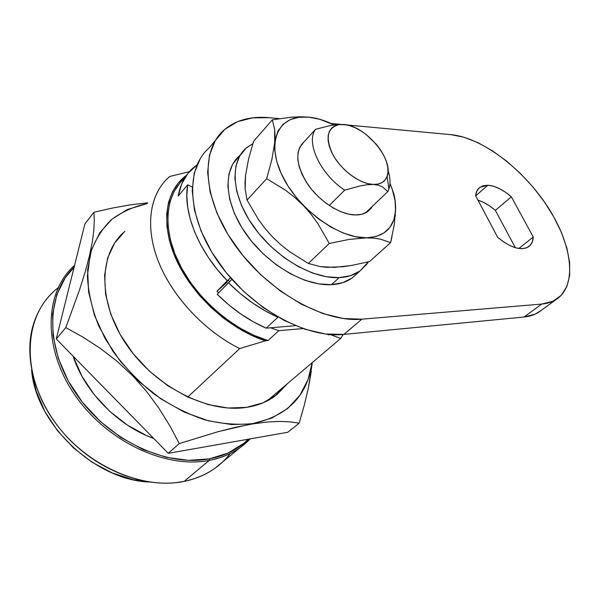 <?xml version="1.0" encoding="UTF-8"?>
<svg xmlns="http://www.w3.org/2000/svg" width="600" height="600" viewBox="0 0 600 600"><rect width="100%" height="100%" fill="white"/><g stroke="black" fill="none" stroke-linecap="round" stroke-linejoin="round"><path stroke-width="0.9" d="M230.212 453.495C219.263 467.812 203.903 477.105 184.148 481.388C195.705 479.01 205.875 474.713 214.65 468.495L239.903 447.75C231.127 453.938 220.913 458.153 209.243 460.41L184.148 481.388L209.243 460.41C226.058 457.058 239.7 449.888 250.178 438.893L239.903 447.75M209.43 458.857L209.243 460.41L209.43 458.857L228.09 453.037L243.78 443.347L248.415 439.2C238.215 449.197 225.218 455.752 209.43 458.857C166.755 467.37 108.218 440.4 76.53 394.305C44.61 348.308 45.892 293.933 74.123 267.18L65.258 277.778L56.828 294.63L52.635 314.197L53.07 335.73L58.282 358.282L68.175 380.812L82.365 402.202L100.2 421.38L120.788 437.408L143.093 449.535L166.012 457.252L188.453 460.35L209.43 458.857M330.42 334.605L328.05 334.83L328.612 334.35L328.05 334.83L328.695 334.358L328.05 334.83L330.42 334.605L340.695 338.483L267.045 400.957L340.695 338.483L343.237 334.462L340.695 338.483L330.54 334.507M197.1 164.745L187.808 173.58L181.755 183.84L178.185 196.05C180.337 184.267 185.317 174.892 193.125 167.91L197.1 164.745M227.317 281.993L216.93 291.315L218.52 292.935L216.93 291.315L227.265 280.74C198.202 251.145 182.722 212.025 187.68 184.792L178.185 196.05L187.68 184.792L186.817 195.525L187.68 207.097L190.275 219.285L194.595 231.862L200.58 244.56L208.125 257.123L217.08 269.265L227.265 280.74L230.542 277.8L216.93 291.315L227.317 281.993M270.548 327.788L278.835 330.69L302.978 328.567L278.835 330.69L270.548 327.788M183.795 179.078C164.977 195.772 162.157 229.748 179.708 264.54C197.205 299.295 233.558 330.322 268.013 340.56L278.835 330.69L268.013 340.56L253.763 335.25L239.52 327.877L225.675 318.623L212.61 307.702L200.692 295.418L190.267 282.112L181.597 268.147L174.915 253.913L170.37 239.798L168.038 226.178L167.925 213.397L169.988 201.75L174.09 191.49L180.09 182.828M239.708 348.57C204.712 331.237 172.538 296.925 158.602 262.013C144.705 227.062 149.565 194.752 168.285 177.75L169.755 176.46C150.15 192.93 144.442 225.278 158.078 260.67C171.735 296.017 204.248 331.013 239.708 348.57L265.373 340.815L268.013 340.56L265.373 340.815C229.657 329.257 192.765 295.987 176.422 260.048C160.012 224.07 165.435 190.305 186.585 175.222L178.14 183.135L172.433 191.91L168.57 202.192L166.703 213.803L166.928 226.493L169.305 239.978L173.812 253.935L180.398 268.005L188.895 281.835L199.11 295.043L210.78 307.29L223.59 318.24L237.202 327.615L251.257 335.197L265.373 340.815L239.708 348.57L187.725 397.065L239.708 348.57M73.102 356.153C84.532 391.74 117.802 425.64 153.757 438.51L146.46 435.54L127.267 425.01L109.567 411.173L94.215 394.665L81.96 376.267L73.102 356.153M74.58 265.335C44.805 291.502 42.12 346.65 74.093 393.877C105.817 441.21 165.712 469.178 209.243 460.41C166.14 469.065 106.942 441.803 74.992 395.19C42.81 348.675 44.295 293.76 72.945 266.865L74.58 265.335M52.418 292.733C23.835 319.83 21.72 373.957 52.762 419.205C83.573 464.543 141.435 490.5 184.148 481.388L175.725 482.67C140.175 486.548 96.427 468.832 66.48 436.403C36.555 403.965 23.797 360.465 32.505 327.502C37.065 310.845 45.608 297.585 58.133 287.722M31.575 369.577C35.453 423.915 94.965 480.27 149.295 482.01L133.178 479.685L112.29 472.965L92.078 462.248L73.523 447.96L57.532 430.763L44.888 411.487L36.157 391.072L31.68 370.5M189.368 171.69L169.755 176.46L189.368 171.69M387.803 191.64L365.377 212.962L387.803 191.64L388.905 189.09C390.638 183.803 390.338 177.547 388.02 170.347C390.75 178.882 390.675 185.985 387.803 191.64L382.507 186.855L387.803 191.64M346.132 124.8L337.612 124.507L330.555 125.483L315.638 129.262L301.028 145.14L315.638 129.262C305.392 141.968 320.407 174.39 344.692 190.17C320.407 174.39 305.392 141.968 315.638 129.262L330.555 125.483L337.612 124.507L343.935 124.5L349.298 125.535L354.952 127.635L360.705 130.718L366.345 134.655L376.5 144.517L380.655 150.09L383.985 155.828L386.377 161.52L387.728 166.98L387.975 171.99L387.097 176.363L385.118 179.933L382.087 182.535L378.112 184.072L373.327 184.455L378.525 185.212L382.507 186.855L378.525 185.212L367.92 183.653L362.085 181.688L356.077 178.62L350.13 174.57L344.483 169.703L339.39 164.205L335.055 158.317L331.65 152.288L329.317 146.347L328.132 140.76L328.147 135.735L329.332 131.468L331.627 128.123L334.92 125.797L339.082 124.583L343.935 124.5C365.535 125.595 394.072 159.667 387.135 176.265C385.05 181.845 380.452 184.575 373.327 184.455C360.263 184.072 341.678 170.618 333.105 155.1C324.952 137.812 327.053 127.627 339.397 124.538L346.23 124.815M329.257 205.5L344.692 190.17L359.88 185.977L366.998 184.748L373.327 184.455L366.998 184.748L359.88 185.977L344.692 190.17L329.257 205.5M192.27 187.065L187.68 184.792L192.27 187.065M287.4 383.692L274.597 396.39C266.7 402.03 257.34 405.69 246.517 407.37L262.965 402.84L276.735 394.785L287.4 383.692M311.34 371.212L308.4 387.847L304.267 405.225L299.168 423.18L290.438 421.897L279.983 421.41L267.608 421.98L252.952 423.855L236.347 427.118L218.28 431.632L179.265 443.558L169.875 425.873L158.993 408.3L146.475 391.327L132.292 375.39L116.52 360.803L100.012 348.142L83.047 337.178L65.805 327.608L79.688 289.41L85.207 271.845L89.453 255.9L92.332 241.845L93.863 230.138L94.297 220.41L93.9 212.272L84.87 223.987L56.258 338.947L65.805 327.608L56.258 338.947L168.255 453.315L179.265 443.558L168.255 453.315L287.745 432.278L299.168 423.18L287.745 432.278L168.255 453.315L56.258 338.947L84.87 223.987L93.9 212.272L112.515 208.035L130.815 204.765L147.773 202.822L130.815 204.765L112.515 208.035L93.9 212.272L94.297 220.41L93.863 230.138L92.332 241.845L89.453 255.9L85.207 271.845L79.688 289.41L65.805 327.608L83.047 337.178L100.012 348.142L116.52 360.803L132.292 375.39L146.475 391.327L158.993 408.3L169.875 425.873L179.265 443.558L218.28 431.632L252.99 423.562C237.81 425.197 221.655 423.923 204.532 419.737C187.215 413.85 170.37 405.263 153.99 393.975C138.322 381.345 124.567 367.005 112.74 350.962L98.715 325.905C91.935 308.722 88.162 292.05 87.398 275.888L90.33 253.627C94.935 240.233 101.933 228.93 111.315 219.735C121.8 211.905 133.755 206.513 147.165 203.572L127.312 209.542L111.975 219.173L99.817 232.68L91.508 249.712L87.63 269.722L88.582 291.923L94.5 315.368L105.285 338.947L120.488 361.493L139.41 381.855L161.108 399.022L184.455 412.185L208.298 420.787L231.487 424.567L252.952 423.855L267.608 421.98L279.983 421.41L290.438 421.897L299.168 423.18L304.267 405.225L308.4 387.847L312.353 362.52M312.135 362.707C307.395 395.67 287.685 415.957 252.99 423.562L271.965 418.028L287.737 408.428L299.858 395.355L308.07 379.485L312.135 362.707M124.882 231.27L114.608 243.105L107.692 257.91L104.595 275.183L105.608 294.255L110.828 314.31L120.135 334.433L133.163 353.655L149.31 371.032L167.79 385.725L187.703 397.058L208.08 404.565L227.978 408.007L246.517 407.37C208.493 413.52 155.903 387.42 127.05 345.435C97.995 303.517 98.363 255.27 123.413 232.59M228.6 280.68L229.575 281.678L228.6 280.68M231.907 279.353L228.48 282.772L240 293.347L252.255 302.737L264.983 310.755L277.92 317.25C260.19 309.368 243.712 297.877 228.48 282.772L217.192 294.285L228.585 304.702L240.712 313.942L253.327 321.81L266.16 328.163L295.418 325.68L266.16 328.163L277.92 317.25L266.16 328.163C248.558 320.475 232.237 309.18 217.192 294.285L231.907 279.353M329.272 243.465L308.34 263.46L329.272 243.465L349.05 239.438L366.397 237.795C338.978 238.56 298.47 209.31 282.405 176.078C265.98 142.852 277.815 116.363 304.425 116.94L291.668 117.165L272.332 119.812L274.657 129.495L274.688 142.755L271.882 159.442L266.685 178.65L285.885 190.485L294.938 197.595L303.45 205.627L311.108 214.343L317.895 223.635L329.272 243.465L349.05 239.438L366.397 237.855L373.845 238.147L380.28 239.123L390.615 242.61L391.98 236.835M353.077 265.2L342.705 266.752L326.985 267.315L320.168 266.587L308.34 263.46L289.582 251.692L280.815 244.763L272.58 236.985L265.14 228.555L258.472 219.548L247.042 200.07L266.685 178.65L285.885 190.485L294.938 197.595L303.45 205.627L311.108 214.343L317.895 223.635M355.515 214.965C340.74 214.89 320.272 202.095 308.265 185.032C296.138 165.99 294.615 151.718 303.712 142.215L299.685 147.413L297.99 152.947L297.803 159.45L299.16 166.672L302.025 174.33L306.293 182.1L311.798 189.66L318.315 196.68L325.56 202.868L333.225 207.96L340.98 211.763L348.517 214.125L355.515 214.965L361.71 214.29L366.87 212.138L370.815 208.635L372.322 206.355L367.935 211.417C364.673 213.81 360.532 214.995 355.515 214.965M266.685 178.65L247.042 200.07L245.153 189.03L245.032 182.55L245.565 175.297L248.558 159.142L253.59 141.315L272.332 119.812L274.657 129.495L275.017 135.615L274.688 142.755L271.882 159.442M325.882 121.305L316.365 118.32L308.865 117.157L300.593 116.782L291.668 117.165L272.332 119.812L253.59 141.315L248.558 159.142L245.565 175.297L245.153 189.03L247.042 200.07L258.472 219.548L265.14 228.555L272.58 236.985L280.815 244.763L289.582 251.692L308.34 263.46L320.168 266.587L334.5 267.375L351.345 265.507L369.57 261.548L390.615 242.61L369.57 261.548M394.403 223.987L395.04 215.123C396.592 205.665 394.905 195.09 389.978 183.405L392.325 189.578L395.01 200.468L395.565 210.615L393.908 219.638L390.037 227.167L384.037 232.882L376.072 236.498L366.397 237.855L373.845 238.147L380.28 239.123L390.615 242.61L394.403 223.987L395.632 207.345L395.107 200.235L393.877 194.002L391.478 187.185M325.905 121.312L316.365 118.32L308.865 117.157L319.695 119.265L334.103 124.898C325.35 120.57 316.95 117.998 308.903 117.172L298.965 117.27L290.28 119.61L283.215 124.177L278.093 130.868L275.19 139.47L274.688 149.7L276.675 161.145L281.115 173.355L287.865 185.797L296.655 197.917L307.095 209.167L318.72 219.053L331.005 227.13L343.403 233.07L355.365 236.663L366.397 237.795C382.665 237.038 392.213 229.478 395.04 215.123M395.632 207.345L395.107 200.235L393.877 194.002M395.332 216.09L395.385 215.362M357.202 273.487L351.99 278.1L342.668 282.69L331.418 284.678L339.165 277.627L331.418 284.678C339.728 284.205 346.702 281.925 352.335 277.853L360.06 270.915C354.442 274.965 347.483 277.2 339.165 277.627L326.37 276.75L312.532 273.038L298.23 266.565L284.108 257.58L270.795 246.435L258.923 233.64L249.022 219.78L241.538 205.485L236.767 191.4L234.87 178.155L235.845 166.282L239.572 156.248L245.812 148.395L252.885 143.587L246.45 147.833C229.56 161.85 231.435 195.308 253.275 226.208C274.965 257.153 312.577 279.09 339.165 277.627L350.415 275.707L359.715 271.163L366.772 264.263L368.385 261.84L360.06 270.915M331.418 284.678L318.645 283.882L304.853 280.26L290.61 273.892L276.562 265.013L263.347 253.98L251.565 241.29L241.763 227.52L234.375 213.3L229.695 199.282L227.865 186.067L228.907 174.21L232.68 164.16L239.595 155.708C222.66 169.83 224.347 203.22 245.97 233.91C267.442 264.645 304.853 286.298 331.418 284.678M487.875 185.227C495.143 185.76 502.972 189.623 511.357 196.822L495.353 210.36C489.487 205.312 483.69 201.9 477.952 200.145L483.278 202.23L489.345 205.74L495.353 210.36L515.34 247.695L495.353 210.36L511.357 196.822L533.273 237.015L532.327 241.808L530.07 245.475L526.582 247.808L522.007 248.685L516.562 248.025L510.495 245.85L504.097 242.243L497.7 237.368L475.56 195.638L476.857 191.032L479.445 187.688L483.18 185.73L487.875 185.227L493.298 186.172L499.192 188.505L505.305 192.112L511.357 196.822L533.273 237.015C533.01 241.507 531.412 244.77 528.472 246.81C520.868 250.972 510.607 247.83 497.7 237.368L475.56 195.638C476.04 191.865 477.51 189.083 479.978 187.275L487.875 185.227L475.688 195.862L487.875 185.227M200.303 158.542L194.25 173.123L192.21 190.5L194.43 210.022L200.993 230.858L211.702 252.045L226.132 272.558L243.608 291.382L263.257 307.582L284.115 320.4L305.153 329.303L325.388 333.983L343.935 334.395L361.853 319.178C323.993 322.913 268.05 291.728 235.44 245.827C202.62 199.987 199.98 150.472 224.153 129.915C235.868 120.06 250.905 115.988 269.265 117.69L279.33 118.627L269.265 117.69L252.48 117.855L237.48 121.703L224.91 129.262L215.392 140.453L209.49 154.988L207.638 172.41L210.105 192.053L216.952 213.09L227.985 234.555L242.745 255.39L260.543 274.567L280.507 291.135L301.627 304.312L322.868 313.545L343.237 318.525L361.853 319.178L541.68 304.065L552.69 301.343L561.15 295.41L566.835 286.635L569.662 275.468L569.632 262.41L566.865 247.987L561.54 232.718L553.905 217.125L544.252 201.712L532.905 186.938L520.222 173.257L506.603 161.093L492.45 150.817L478.2 142.792L464.31 137.333L451.252 134.685L346.875 124.942L451.252 134.685C482.123 137.73 522.855 168.765 547.455 206.46C572.145 244.058 577.868 285.42 556.192 299.46C552.127 302.04 547.29 303.57 541.68 304.065L524.025 317.025L535.118 314.168L541.53 310.155M340.74 124.365L331.08 123.465L340.74 124.365M215.46 140.34L209.153 147.9C184.837 168.788 186.9 218.048 218.985 263.153C250.86 308.332 306.12 338.58 343.935 334.395L524.025 317.025C529.665 316.462 534.54 314.865 538.665 312.248L556.185 299.468M343.935 334.395L361.853 319.178L541.68 304.065L524.025 317.025L343.935 334.395M518.865 248.483L533.273 237.015L518.865 248.483M339.397 124.538L338.715 124.433M387.135 176.265L388.905 189.09M240.562 154.597L239.595 155.708M479.978 187.275L478.62 188.46"/></g></svg>
